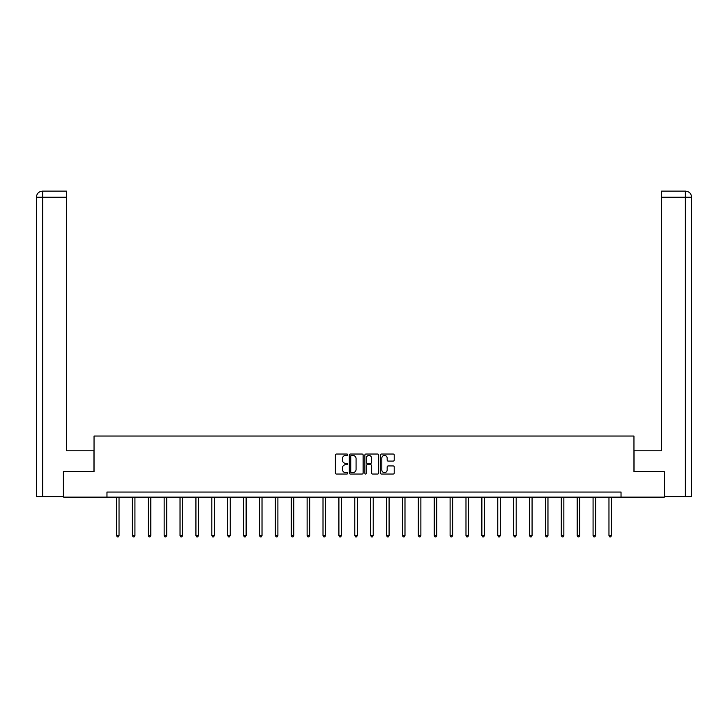 <?xml version="1.0" encoding="UTF-8"?>
<svg xmlns="http://www.w3.org/2000/svg" width="728" height="728" viewBox="0 0 728 728"><rect width="100%" height="100%" fill="white"/><g stroke="black" fill="none" stroke-linecap="round" stroke-linejoin="round"><path stroke-width="1.09" d="M347.711 454.745A0.701 0.701 0 0 0 347.01 454.045L336.391 454.045A1.001 1.001 0 0 0 335.39 455.046L335.39 473.036A1.001 1.001 0 0 0 336.391 474.037L347.01 474.037A0.701 0.701 0 0 0 347.711 473.337A0.701 0.701 0 0 0 347.01 472.636L345.636 472.636A3.194 3.194 0 0 1 342.433 469.442L342.433 467.94A3.194 3.194 0 0 1 345.636 464.737L347.01 464.737A0.701 0.701 0 0 0 347.711 464.045A0.701 0.701 0 0 0 347.01 463.345L345.636 463.345A3.194 3.194 0 0 1 342.433 460.142L342.433 458.64A3.194 3.194 0 0 1 345.636 455.446L347.01 455.446A0.701 0.701 0 0 0 347.711 454.745M393.211 461.097A1.001 1.001 0 0 0 394.212 460.096L394.212 455.046A1.001 1.001 0 0 0 393.211 454.045L381.417 454.045A1.001 1.001 0 0 0 380.416 455.046L380.416 473.036A1.001 1.001 0 0 0 381.417 474.037L393.211 474.037A1.001 1.001 0 0 0 394.212 473.036L394.212 466.939A1.001 1.001 0 0 0 393.211 465.938L388.161 465.938A1.001 1.001 0 0 0 387.169 466.939L387.169 469.96A2.675 2.675 0 0 1 384.493 472.636A2.675 2.675 0 0 1 381.818 469.96L381.818 458.121A2.675 2.675 0 0 1 384.493 455.446A2.675 2.675 0 0 1 387.169 458.121L387.169 460.096A1.001 1.001 0 0 0 388.161 461.097L393.211 461.097M66.439 191.127L42.515 191.127L66.439 191.127L66.439 197.233L42.661 197.233L42.661 496.632L63.382 496.632L63.382 471.68L94.039 471.68L94.039 436.036L633.961 436.036L633.961 471.68L664.309 471.68L664.309 497.142L621.03 497.142L621.03 492.046L106.971 492.046L106.971 497.142L621.03 497.142M63.691 471.68L63.691 497.142L106.971 497.142M363.126 455.046A1.001 1.001 0 0 0 362.125 454.045L350.332 454.045A1.001 1.001 0 0 0 349.331 455.046L349.331 473.036A1.001 1.001 0 0 0 350.332 474.037L362.125 474.037A1.001 1.001 0 0 0 363.126 473.036L363.126 455.046M365.875 454.045L377.668 454.045A1.001 1.001 0 0 1 378.669 455.046L378.669 473.036A1.001 1.001 0 0 1 377.668 474.037L372.618 474.037A1.001 1.001 0 0 1 371.626 473.036L371.626 465.738A1.001 1.001 0 0 0 370.625 464.737L367.276 464.737A1.001 1.001 0 0 0 366.275 465.738L366.275 473.337A0.701 0.701 0 0 1 365.574 474.037A0.701 0.701 0 0 1 364.874 473.337L364.874 455.046A1.001 1.001 0 0 1 365.875 454.045M351.433 455.446A0.701 0.701 0 0 0 350.732 456.147L350.732 471.935A0.701 0.701 0 0 0 351.433 472.636L352.88 472.636A3.194 3.194 0 0 0 356.074 469.442L356.074 458.64A3.194 3.194 0 0 0 352.88 455.446L351.433 455.446M371.626 458.167A2.675 2.675 0 0 0 368.95 455.491A2.675 2.675 0 0 0 366.275 458.167L366.275 462.344A1.001 1.001 0 0 0 367.276 463.345L370.625 463.345A1.001 1.001 0 0 0 371.626 462.344L371.626 458.167M116.489 497.142L116.489 535.553L119.037 535.553L119.037 497.142M119.037 535.553L118.273 536.873L117.254 536.873L116.489 535.553M93.939 471.68L93.939 450.805L66.439 450.805L66.439 197.233M42.661 496.632L36.4 496.632L36.4 197.233C36.764 193.53 38.802 191.491 42.506 191.127L42.515 191.127C38.793 191.491 36.755 193.53 36.4 197.233L36.4 435.526M42.661 191.127L44.035 191.127L42.661 191.127L42.661 197.233L36.4 197.233M634.061 471.68L634.061 450.805L661.561 450.805L661.561 191.127L685.485 191.127L661.561 191.127M691.6 496.632L691.6 435.526L691.6 496.632L664.619 496.632L664.309 471.68M685.339 191.127L683.965 191.127L685.339 191.127L685.339 197.233L661.561 197.233M685.339 496.632L685.339 197.233L691.6 197.233L691.6 435.526L691.6 197.233C691.236 193.53 689.198 191.491 685.494 191.127M132.378 497.142L132.378 535.553L134.926 535.553L134.926 497.142M134.926 535.553L134.161 536.873L133.142 536.873L132.378 535.553M148.266 497.142L148.266 535.553L150.814 535.553L150.814 497.142M150.814 535.553L150.05 536.873L149.031 536.873L148.266 535.553M164.155 497.142L164.155 535.553L166.694 535.553L166.694 497.142M166.694 535.553L165.929 536.873L164.91 536.873L164.155 535.553M180.034 497.142L180.034 535.553L182.582 535.553L182.582 497.142M182.582 535.553L181.818 536.873L180.799 536.873L180.034 535.553M195.923 497.142L195.923 535.553L198.471 535.553L198.471 497.142M198.471 535.553L197.707 536.873L196.687 536.873L195.923 535.553M211.812 497.142L211.812 535.553L214.351 535.553L214.351 497.142M214.351 535.553L213.595 536.873L212.576 536.873L211.812 535.553M227.691 497.142L227.691 535.553L230.239 535.553L230.239 497.142M230.239 535.553L229.475 536.873L228.456 536.873L227.691 535.553M243.58 497.142L243.58 535.553L246.128 535.553L246.128 497.142M246.128 535.553L245.363 536.873L244.344 536.873L243.58 535.553M259.468 497.142L259.468 535.553L262.016 535.553L262.016 497.142M262.016 535.553L261.252 536.873L260.233 536.873L259.468 535.553M275.357 497.142L275.357 535.553L277.896 535.553L277.896 497.142M277.896 535.553L277.131 536.873L276.121 536.873L275.357 535.553M291.236 497.142L291.236 535.553L293.784 535.553L293.784 497.142M293.784 535.553L293.02 536.873L292.001 536.873L291.236 535.553M307.125 497.142L307.125 535.553L309.673 535.553L309.673 497.142M309.673 535.553L308.909 536.873L307.889 536.873L307.125 535.553M323.014 497.142L323.014 535.553L325.562 535.553L325.562 497.142M325.562 535.553L324.797 536.873L323.778 536.873L323.014 535.553M338.902 497.142L338.902 535.553L341.441 535.553L341.441 497.142M341.441 535.553L340.677 536.873L339.658 536.873L338.902 535.553M354.782 497.142L354.782 535.553L357.33 535.553L357.33 497.142M357.33 535.553L356.565 536.873L355.546 536.873L354.782 535.553M370.67 497.142L370.67 535.553L373.218 535.553L373.218 497.142M373.218 535.553L372.454 536.873L371.435 536.873L370.67 535.553M386.559 497.142L386.559 535.553L389.098 535.553L389.098 497.142M389.098 535.553L388.343 536.873L387.323 536.873L386.559 535.553M402.438 497.142L402.438 535.553L404.986 535.553L404.986 497.142M404.986 535.553L404.222 536.873L403.203 536.873L402.438 535.553M418.327 497.142L418.327 535.553L420.875 535.553L420.875 497.142M420.875 535.553L420.111 536.873L419.091 536.873L418.327 535.553M434.216 497.142L434.216 535.553L436.764 535.553L436.764 497.142M436.764 535.553L435.999 536.873L434.98 536.873L434.216 535.553M450.104 497.142L450.104 535.553L452.643 535.553L452.643 497.142M452.643 535.553L451.879 536.873L450.869 536.873L450.104 535.553M465.984 497.142L465.984 535.553L468.532 535.553L468.532 497.142M468.532 535.553L467.767 536.873L466.748 536.873L465.984 535.553M481.872 497.142L481.872 535.553L484.42 535.553L484.42 497.142M484.42 535.553L483.656 536.873L482.637 536.873L481.872 535.553M497.761 497.142L497.761 535.553L500.309 535.553L500.309 497.142M500.309 535.553L499.545 536.873L498.525 536.873L497.761 535.553M513.65 497.142L513.65 535.553L516.188 535.553L516.188 497.142M516.188 535.553L515.424 536.873L514.405 536.873L513.65 535.553M529.529 497.142L529.529 535.553L532.077 535.553L532.077 497.142M532.077 535.553L531.313 536.873L530.293 536.873L529.529 535.553M545.418 497.142L545.418 535.553L547.966 535.553L547.966 497.142M547.966 535.553L547.201 536.873L546.182 536.873L545.418 535.553M561.306 497.142L561.306 535.553L563.845 535.553L563.845 497.142M563.845 535.553L563.09 536.873L562.071 536.873L561.306 535.553M577.186 497.142L577.186 535.553L579.734 535.553L579.734 497.142M579.734 535.553L578.969 536.873L577.95 536.873L577.186 535.553M593.074 497.142L593.074 535.553L595.622 535.553L595.622 497.142M595.622 535.553L594.858 536.873L593.839 536.873L593.074 535.553M608.963 497.142L608.963 535.553L611.511 535.553L611.511 497.142M611.511 535.553L610.746 536.873L609.727 536.873L608.963 535.553"/></g></svg>
